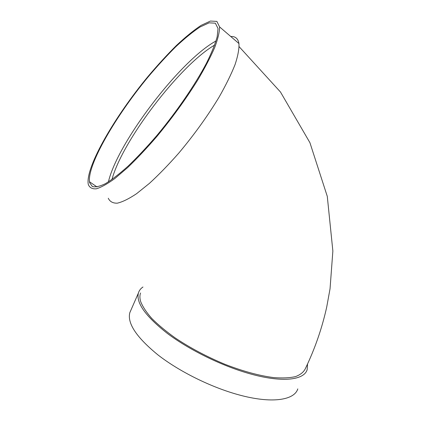 <?xml version="1.0" encoding="UTF-8"?>
<svg xmlns="http://www.w3.org/2000/svg" width="421" height="421" viewBox="0 0 421 421"><rect width="100%" height="100%" fill="white"/><g stroke="black" fill="none" stroke-linecap="round" stroke-linejoin="round"><path stroke-width="0.63" d="M108.407 181.888C117.512 142.624 180.172 60.403 216.041 40.953M232.16 37.706L233.929 39.227M230.745 36.49C235.36 36.232 238.097 38.579 238.949 43.542C239.249 48.794 237.96 55.793 235.081 64.545C231.261 74.201 225.94 85.042 219.115 97.062C207.611 116.096 194.144 134.804 178.72 153.181C168.626 164.648 158.875 174.694 149.471 183.324L136.593 193.681C128.894 198.823 122.448 201.991 117.259 203.185C112.865 203.275 109.87 201.627 108.265 198.238M235.634 40.69L233.892 39.179M140.288 293.784C139.64 296.089 139.793 298.752 140.74 301.773C142.761 306.825 146.471 312.414 151.86 318.529C158.201 324.865 165.995 331.338 175.231 337.947C190.297 347.993 206.916 356.798 225.088 364.36C243.185 371.348 259.394 375.758 273.713 377.59C282.444 378.268 289.716 377.937 295.526 376.606C300.415 374.743 303.683 372.096 305.341 368.654C314.845 348.962 321.965 328.459 326.696 307.151L330.043 288.785L332.864 251.021L327.285 196.381L309.919 142.687L280.475 92.01L239.144 46.694M307.556 363.976L307.151 369.67C304.094 380.326 281.475 382.957 248.501 373.38C221.014 365.491 189.171 349.783 167.563 333.59C145.755 316.481 136.025 302.988 138.377 293.111C139.088 290.627 140.619 288.59 142.961 287.006M140.414 293.379L140.63 293.005M297.789 388.893C294.326 400.35 271.377 403.881 238.397 394.735C210.9 387.215 179.272 371.496 157.986 354.935C136.52 337.395 127.126 323.317 129.81 312.692L131.042 309.877M88.326 184.535L88.136 183.561C86.105 165.842 115.101 116.196 148.118 76.354C157.617 65.113 167.005 54.862 176.283 45.605C185.324 37.122 193.581 30.386 201.049 25.397L210.447 21.05L216.862 21.408L219.604 26.912C219.573 31.949 217.952 38.785 214.742 47.41C210.595 56.977 204.969 67.786 197.865 79.837C185.961 98.977 172.242 117.917 156.717 136.667C146.587 148.392 136.872 158.717 127.574 167.647L114.933 178.451C107.444 183.888 101.256 187.34 96.356 188.803C92.273 189.145 89.599 187.724 88.326 184.535M89.684 182.782L89.478 181.751C87.489 164.464 115.843 115.886 148.181 76.875C157.48 65.871 166.663 55.846 175.736 46.799C184.577 38.506 192.644 31.928 199.938 27.065L209.105 22.834L215.363 23.192L218.036 28.554L217.157 36.88C215.142 44.121 211.568 52.904 206.448 63.234C195.002 84.926 176.483 111.991 156.696 135.704C146.808 147.166 137.314 157.27 128.221 166.016C119.59 173.768 112.023 179.63 105.524 183.609C99.766 186.45 95.367 187.408 92.331 186.487L89.684 182.782M214.647 45.068C179.825 65.318 122.143 140.993 111.97 179.499M129.81 312.692L138.377 293.111M238.949 43.542L219.604 26.912M97.041 186.966L89.478 181.751"/></g></svg>
